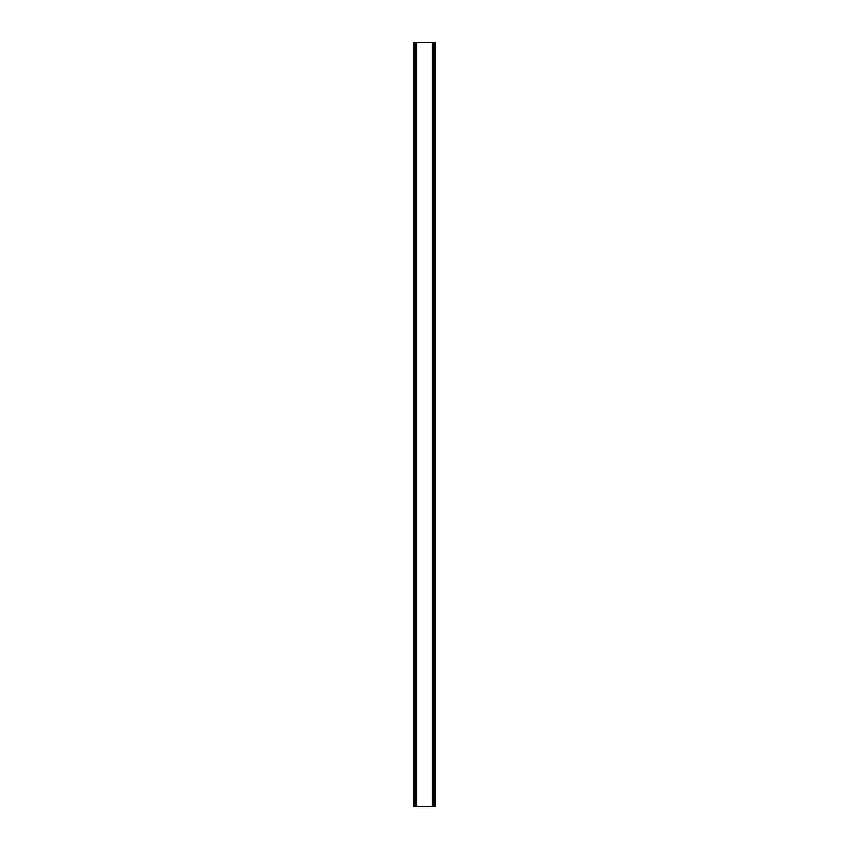 <?xml version="1.0" encoding="UTF-8"?>
<svg xmlns="http://www.w3.org/2000/svg" width="849" height="849" viewBox="0 0 849 849"><rect width="100%" height="100%" fill="white"/><g stroke="black" fill="none" stroke-linecap="round" stroke-linejoin="round"><path stroke-width="1.27" d="M435.261 42.45L413.58 42.45L413.58 806.55L435.42 806.55L435.42 42.45L435.261 806.55M415.936 42.45L415.936 806.55M416.169 42.45L416.169 806.55M416.604 42.45L416.604 806.55M432.396 42.45L432.396 806.55M432.831 42.45L432.831 806.55M433.064 42.45L433.064 806.55M413.739 42.45L413.739 806.55M413.93 42.45L413.93 806.55M414.216 42.45L414.216 806.55M434.784 42.45L434.784 806.55M435.07 42.45L435.07 806.55"/></g></svg>
